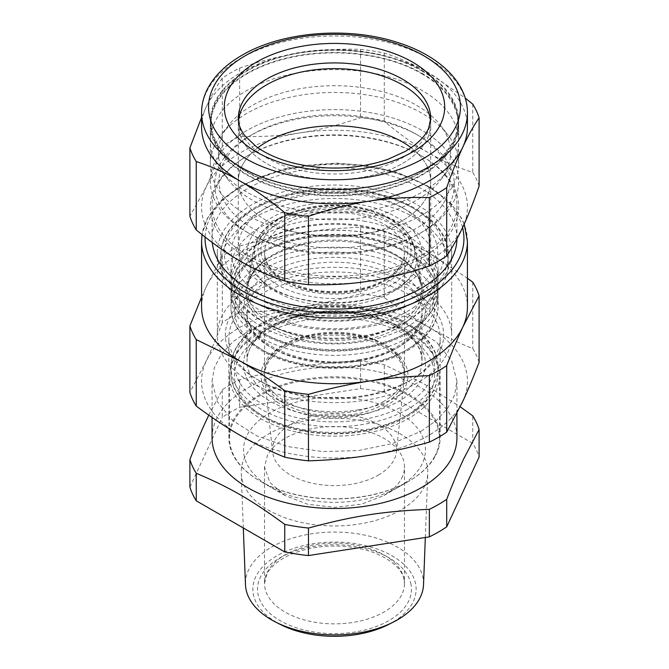<?xml version="1.0" encoding="UTF-8"?>
<svg xmlns="http://www.w3.org/2000/svg" width="669" height="669" viewBox="0 0 669 669"><rect width="100%" height="100%" fill="white"/><g stroke="black" fill="none" stroke-linecap="round" stroke-linejoin="round"><path stroke-width="0.5" stroke-dasharray="3.35 2.51" d="M260.291 332.694A104.949 60.595 180 0 1 374.665 319.556A104.949 60.595 180 0 1 439.449 375.543A104.949 60.595 180 0 1 408.709 418.384A104.949 60.595 180 0 1 294.335 431.522A104.949 60.595 180 0 1 229.551 375.543A104.949 60.595 180 0 1 260.291 332.694M285.027 346.977A69.969 40.391 180 0 1 363.259 338.715A69.969 40.391 180 0 1 404.335 378.035A69.969 40.391 180 0 1 383.973 404.101A69.969 40.391 180 0 1 309.739 413.317A69.969 40.391 180 0 1 264.665 378.035A69.969 40.391 180 0 1 285.027 346.977M434.775 456.25A104.949 60.595 180 0 1 408.709 481.22L408.709 481.22A104.949 60.595 180 0 1 260.291 481.22A104.949 60.595 180 0 1 229.551 438.379A104.949 60.595 180 0 1 260.291 395.538A104.949 60.595 180 0 1 374.665 382.4A104.949 60.595 180 0 1 439.449 438.379A104.949 60.595 180 0 1 434.775 456.25M378.345 475.115A62.008 35.8 0 0 0 396.391 452.018A62.008 35.8 0 0 0 359.989 417.172A62.008 35.8 0 0 0 290.655 424.489A62.008 35.8 0 0 0 272.609 452.018A62.008 35.8 0 0 0 312.557 483.286A62.008 35.8 0 0 0 378.345 475.115M398.816 486.94L408.709 481.22L398.816 486.932A90.959 52.517 0 0 0 398.816 486.932A90.959 52.517 0 0 0 421.411 465.298A90.959 52.517 0 0 0 381.455 404.829A90.959 52.517 0 0 0 270.184 412.673A90.959 52.517 -0 0 0 270.184 486.932A90.959 52.517 -0 0 0 398.816 486.94M430.702 247.003L430.702 181.307A96.202 55.544 180 0 1 402.529 220.586A96.202 55.544 -0 0 0 430.702 181.307A96.202 55.544 -0 0 0 411.134 147.732A96.202 55.544 180 0 1 430.702 181.307L430.702 124.183A96.202 55.544 180 0 1 371.312 175.495A96.202 55.544 180 0 1 266.471 163.453A96.202 55.544 180 0 1 238.298 124.183L238.298 118.472A96.202 55.544 0 0 0 287.586 166.957A96.202 55.544 0 0 0 384.943 165.761A96.202 55.544 0 0 0 402.529 157.742A96.202 55.544 0 0 0 430.702 118.472L430.702 124.183A96.202 55.544 180 0 0 430.552 121.081A96.202 55.544 180 0 1 430.702 124.183A96.202 55.544 180 0 1 402.529 163.453A96.202 55.544 180 0 1 297.688 175.495A96.202 55.544 180 0 1 238.298 124.183A96.202 55.544 180 0 1 238.448 121.081A96.202 55.544 180 0 0 238.298 124.183L238.298 181.307A96.202 55.544 180 0 1 257.866 147.732A96.202 55.544 -0 0 0 238.298 181.307A96.202 55.544 -0 0 0 297.688 232.62A96.202 55.544 -0 0 0 402.529 220.586A96.202 55.544 180 0 1 297.688 232.62A96.202 55.544 180 0 1 238.298 181.307L238.298 247.003A96.202 55.544 -0 0 0 297.688 298.315A96.202 55.544 -0 0 0 402.529 286.282A96.202 55.544 -0 0 0 416.737 275.82A96.202 55.544 -0 0 0 430.702 247.003A96.202 55.544 -0 0 0 402.529 207.733A96.202 55.544 -0 0 0 266.471 207.733L266.471 207.733A96.202 55.544 -0 0 0 238.298 247.003M422.315 232.009A124.191 71.7 180 0 1 286.976 247.547A124.191 71.7 180 0 1 210.309 181.307A124.191 71.7 180 0 1 246.685 130.606A124.191 71.7 180 0 1 382.024 115.068A124.191 71.7 180 0 1 458.691 181.307A124.191 71.7 180 0 1 422.315 232.009L422.315 232.009A124.191 71.7 180 0 1 246.685 232.009A124.191 71.7 180 0 1 210.309 181.307A124.191 71.7 180 0 1 217.659 157.014A124.191 71.7 180 0 1 246.685 130.606A124.191 71.7 180 0 1 382.024 115.068A124.191 71.7 180 0 1 458.691 181.307A124.191 71.7 180 0 1 422.315 232.009L419.22 233.79A119.818 69.175 0 0 0 419.22 135.966A119.818 69.175 0 0 0 249.78 135.966L249.78 135.966A119.818 69.175 0 0 0 221.774 161.446A119.818 69.175 0 0 0 249.78 233.79A119.818 69.175 0 0 0 417.004 235.036A119.818 69.175 0 0 0 419.22 233.79L422.315 232.009M246.685 73.481A124.191 71.7 180 0 1 382.024 57.944A124.191 71.7 180 0 1 458.691 124.183A124.191 71.7 180 0 1 422.315 174.885A124.191 71.7 180 0 1 286.976 190.422A124.191 71.7 180 0 1 210.309 124.183A124.191 71.7 180 0 1 246.685 73.481M422.315 214.866A124.191 71.7 180 0 1 215.334 184.36A124.191 71.7 180 0 1 210.309 164.173A124.191 71.7 180 0 1 221.13 134.895A124.191 71.7 180 0 1 246.685 113.471A124.191 71.7 180 0 1 447.87 134.895A124.191 71.7 180 0 1 453.666 143.986A124.191 71.7 180 0 1 458.691 164.173A124.191 71.7 180 0 1 422.315 214.866M453.666 121.131A124.191 71.7 180 0 1 458.691 141.318A124.191 71.7 180 0 1 447.87 170.587A124.191 71.7 180 0 1 422.315 192.02A124.191 71.7 180 0 1 221.13 170.587A124.191 71.7 180 0 1 215.334 161.505A124.191 71.7 180 0 1 210.309 141.318A124.191 71.7 180 0 1 246.685 90.624A124.191 71.7 180 0 1 453.666 121.131M445.914 133.875A116.113 67.034 180 0 1 440.495 180.112A116.113 67.034 180 0 1 334.5 219.783A116.113 67.034 180 0 1 228.505 180.112A116.113 67.034 180 0 1 223.086 171.615A116.113 67.034 180 0 1 228.505 125.379A116.113 67.034 180 0 1 334.5 85.707A116.113 67.034 180 0 1 440.495 125.379A116.113 67.034 180 0 1 445.914 133.875M212.065 437.81A122.435 70.688 180 0 1 215.518 421.127A122.435 70.688 180 0 1 247.923 387.819A122.435 70.688 180 0 1 381.355 372.499A122.435 70.688 180 0 1 456.935 437.81M208.778 415.165L222.292 389.801A146.929 84.829 180 0 1 230.604 384.583A146.929 84.829 180 0 1 239.644 379.783C285.053 367.557 315.124 362.899 360.541 361.076A146.929 84.829 180 0 1 384.249 364.747L423.067 383.362L460.222 406.777M421.077 431.237L436.305 420.525L447.62 408.307L454.586 395.045L456.935 381.255L451.667 360.733L436.305 341.976L412.171 326.606L381.355 315.944L346.5 310.901L310.617 311.921L276.782 318.912L247.923 331.264L232.695 341.976L221.38 354.202L214.415 367.465L212.065 381.255L217.333 401.768L232.695 420.525L256.829 435.895L287.645 446.558L322.5 451.6L358.383 450.58L392.218 443.597L421.077 431.237M222.292 389.801L222.292 417.322A146.929 84.829 180 0 1 230.604 412.104A146.929 84.829 180 0 1 239.644 407.304L360.541 388.597A146.929 84.829 180 0 1 384.249 392.268L472.749 443.363A146.929 84.829 180 0 1 479.104 457.052M189.896 487.116L222.292 417.322M360.767 420.4A93.3 53.863 180 0 1 427.775 473.267A93.3 53.863 180 0 1 400.472 510.171A93.3 53.863 180 0 1 308.233 523.768A93.3 53.863 180 0 1 241.225 473.267A93.3 53.863 180 0 1 268.528 433.997A93.3 53.863 180 0 1 360.767 420.4M472.749 443.363L472.749 415.842M384.249 392.268L384.249 364.747M360.541 388.597L360.541 361.076M239.644 379.783L239.644 407.304M479.104 362.33A146.929 84.829 0 0 0 472.749 348.641C456.601 341.984 441.849 334.768 428.503 326.982A132.93 76.751 -0 0 0 300.097 307.121A132.93 76.751 -0 0 0 206.947 359.646A132.93 76.751 -0 0 0 206.094 361.385A132.93 76.751 -0 0 0 240.497 435.519A132.93 76.751 -0 0 0 368.903 455.388A132.93 76.751 -0 0 0 462.053 402.863A132.93 76.751 -0 0 0 462.906 401.116A132.93 76.751 -0 0 0 428.503 326.982C415.148 319.356 400.397 309.538 384.249 297.546A146.929 84.829 0 0 0 360.541 293.883C338.481 299.963 318.327 304.37 300.097 307.121C281.858 310.015 261.704 311.838 239.644 312.582A146.929 84.829 0 0 0 230.604 317.382A146.929 84.829 0 0 0 222.292 322.6L222.292 256.11A146.929 84.829 180 0 1 230.604 250.892A146.929 84.829 180 0 1 239.644 246.092C259.948 240.405 280.094 235.99 300.097 232.854C320.091 229.802 340.237 227.978 360.541 227.393L360.541 293.883M423.536 584.614A89.061 51.421 0 0 0 359.571 534.146A89.061 51.421 0 0 0 245.464 584.614M222.292 322.6C216.681 337.235 211.555 349.569 206.905 359.629L189.896 392.402M388.254 624.654A81.618 47.123 0 0 0 414.203 579.053A81.618 47.123 0 0 0 357.48 543.981A81.618 47.123 -0 0 0 262.959 566.509A81.618 47.123 -0 0 0 280.746 624.654M360.541 227.393A146.929 84.829 180 0 1 384.249 231.056C399.109 237.085 413.86 244.31 428.503 252.715L467.43 278.237M472.749 282.151L472.749 348.641M384.249 231.056L384.249 297.546M239.644 246.092L239.644 312.582M201.57 297.203L206.094 287.126L222.292 256.11M201.57 306.987A132.93 76.751 180 0 1 206.094 287.126A132.93 76.751 180 0 1 240.497 252.715A132.93 76.751 180 0 1 300.097 232.854A132.93 76.751 180 0 1 428.503 252.715A132.93 76.751 180 0 1 430.694 254.011A132.93 76.751 180 0 1 467.43 306.987M401.634 478.318A69.969 40.391 0 0 0 404.469 466.945A69.969 40.391 0 0 0 344.451 426.956A69.969 40.391 0 0 0 267.366 455.572L264.531 466.945L269.858 482.399L285.027 495.503L307.723 504.259L334.5 507.336L361.277 504.259L383.973 495.503L391.231 490.586C395.897 486.84 399.368 482.742 401.634 478.318M259.798 394.677A105.652 60.996 0 0 0 233.13 420.634A105.652 60.996 0 0 0 228.848 437.81A105.652 60.996 0 0 0 259.798 480.936A105.652 60.996 0 0 0 409.202 480.936L409.202 480.936A105.652 60.996 0 0 0 420.157 473.51A105.652 60.996 0 0 0 435.87 454.979A105.652 60.996 0 0 0 440.152 437.81A105.652 60.996 0 0 0 374.933 381.455A105.652 60.996 0 0 0 259.798 394.677M456.935 238.908A122.435 70.688 -0 0 0 456.935 238.432A122.435 70.688 -0 0 0 381.355 173.129A122.435 70.688 -0 0 0 247.923 188.449A122.435 70.688 -0 0 0 212.065 238.432A122.435 70.688 -0 0 0 212.265 242.538M409.202 380.962L409.202 380.962A105.652 60.996 0 0 0 440.152 337.837A105.652 60.996 0 0 0 374.933 281.482A105.652 60.996 0 0 0 259.798 294.703A105.652 60.996 0 0 0 249.846 301.343A105.652 60.996 0 0 0 228.848 337.837A105.652 60.996 0 0 0 259.798 380.962A105.652 60.996 0 0 0 409.202 380.962L411.678 379.54A109.147 63.011 0 0 0 411.678 290.421A109.147 63.011 0 0 0 257.322 290.421A109.147 63.011 0 0 0 247.037 297.279A109.147 63.011 0 0 0 257.322 379.54A109.147 63.011 0 0 0 411.678 379.54L409.202 380.962M247.923 155.601L247.923 155.601A122.435 70.688 -0 0 0 212.065 205.584A122.435 70.688 -0 0 0 287.645 270.895A122.435 70.688 -0 0 0 421.077 255.575A122.435 70.688 -0 0 0 456.935 205.584A122.435 70.688 -0 0 0 421.077 155.601A122.435 70.688 -0 0 0 289.451 139.854A122.435 70.688 -0 0 0 247.923 155.601L246.685 156.32A124.191 71.7 180 0 1 288.807 140.348A124.191 71.7 180 0 1 422.315 156.32A124.191 71.7 180 0 1 422.315 257.716A124.191 71.7 180 0 1 246.685 257.716A124.191 71.7 180 0 1 246.685 156.32L247.923 155.601M417.364 382.819A117.192 67.661 180 0 1 289.652 397.486A117.192 67.661 180 0 1 217.308 334.977A117.192 67.661 180 0 1 251.636 287.135A117.192 67.661 180 0 1 379.348 272.467A117.192 67.661 180 0 1 451.692 334.977A117.192 67.661 180 0 1 417.364 382.819M479.104 186.149A146.929 84.829 0 0 0 472.749 172.46C456.609 167.15 441.858 160.577 428.503 152.749C415.14 145.148 400.388 134.686 384.249 121.365A146.929 84.829 0 0 0 360.541 117.702C338.497 125.111 318.344 130.171 300.097 132.88A132.93 76.751 0 0 0 206.094 187.153A132.93 76.751 0 0 0 205.316 188.909A132.93 76.751 0 0 0 240.497 261.286A132.93 76.751 0 0 0 368.903 281.147A132.93 76.751 0 0 0 462.906 226.883A132.93 76.751 0 0 0 463.684 225.127A132.93 76.751 0 0 0 428.503 152.749A132.93 76.751 0 0 0 300.097 132.88C281.85 135.815 261.696 136.994 239.644 136.401A146.929 84.829 0 0 0 230.604 141.201A146.929 84.829 0 0 0 222.292 146.419C216.388 163.152 210.986 176.725 206.094 187.153L189.896 216.221M417.364 300.557A117.192 67.661 180 0 1 289.652 315.224A117.192 67.661 180 0 1 217.308 252.715A117.192 67.661 180 0 1 251.636 204.873A117.192 67.661 180 0 1 379.348 190.205A117.192 67.661 180 0 1 451.692 252.715A117.192 67.661 180 0 1 417.364 300.557M365.525 313.761A110.193 63.622 180 0 1 228.765 270.627A110.193 63.622 180 0 1 303.475 191.668A110.193 63.622 180 0 1 440.235 234.802A110.193 63.622 180 0 1 365.525 313.761M201.57 117.41L206.094 107.174C211.488 95.625 216.89 85.941 222.292 78.106A146.929 84.829 180 0 1 230.604 72.888A146.929 84.829 180 0 1 239.644 68.087C259.806 61.155 279.96 56.096 300.097 52.901C320.225 49.866 340.37 48.695 360.541 49.381L360.541 117.702M239.644 68.087L239.644 136.401M222.292 78.106L222.292 146.419M360.541 49.381A146.929 84.829 180 0 1 384.249 53.052C399.008 57.76 413.76 64.333 428.503 72.77L465.198 98.025M472.749 104.147L472.749 172.46M384.249 53.052L384.249 121.365M201.57 127.035A132.93 76.751 180 0 1 206.094 107.174A132.93 76.751 180 0 1 240.497 72.77A132.93 76.751 180 0 1 300.097 52.901A132.93 76.751 180 0 1 428.503 72.77A132.93 76.751 180 0 1 430.694 74.067A132.93 76.751 180 0 1 467.43 127.035M254.103 217.726A113.697 65.637 180 0 1 302.488 201.16A113.697 65.637 180 0 1 448.197 264.146A113.697 65.637 180 0 1 420.901 306.812A113.697 65.637 180 0 1 414.897 310.558A113.697 65.637 180 0 1 366.512 327.124A113.697 65.637 180 0 1 220.803 264.146A113.697 65.637 180 0 1 254.103 217.726M413.191 307.782A103.553 59.784 0 0 0 438.053 268.921A103.553 59.784 0 0 0 374.13 213.695A103.553 59.784 0 0 0 261.278 226.649A103.553 59.784 -0 0 0 230.947 268.921A103.553 59.784 -0 0 0 294.87 324.156A103.553 59.784 -0 0 0 407.722 311.194A103.553 59.784 0 0 0 413.191 307.782M363.652 221.063A103.553 59.784 180 0 1 438.053 278.421A103.553 59.784 180 0 1 407.722 320.694L407.722 320.694A103.553 59.784 180 0 1 305.348 335.788A103.553 59.784 180 0 1 261.278 320.694A103.553 59.784 180 0 1 230.947 278.421A103.553 59.784 180 0 1 261.278 236.149A103.553 59.784 180 0 1 363.652 221.063M306.335 336.708A100.049 57.76 0 0 0 405.247 322.124A100.049 57.76 0 0 0 405.247 240.439A100.049 57.76 0 0 0 362.665 225.854A100.049 57.76 0 0 0 263.753 240.439A100.049 57.76 0 0 0 263.753 322.124A100.049 57.76 0 0 0 306.335 336.708M407.722 326.413A103.553 59.784 180 0 1 305.348 341.499A103.553 59.784 180 0 1 230.947 284.133A103.553 59.784 180 0 1 261.278 241.86A103.553 59.784 180 0 1 363.652 226.774A103.553 59.784 180 0 1 407.722 241.86A103.553 59.784 180 0 1 438.053 284.133A103.553 59.784 180 0 1 407.722 326.413M261.278 241.86L263.753 240.439M405.247 333.547A100.049 57.76 180 0 1 263.753 333.547A100.049 57.76 180 0 1 263.753 251.862A100.049 57.76 180 0 1 405.247 251.862A100.049 57.76 180 0 1 405.247 333.547M421.821 73.766A123.489 71.299 180 0 1 457.989 124.183A123.489 71.299 180 0 1 381.756 190.046A123.489 71.299 180 0 1 247.179 174.592A123.489 71.299 180 0 1 211.011 124.183A123.489 71.299 180 0 1 287.244 58.312A123.489 71.299 180 0 1 421.821 73.766M421.821 70.914A123.489 71.299 180 0 1 457.989 121.323A123.489 71.299 180 0 1 381.756 187.195A123.489 71.299 180 0 1 247.179 171.741A123.489 71.299 180 0 1 211.011 121.323A123.489 71.299 180 0 1 287.244 55.46A123.489 71.299 180 0 1 421.821 70.914M246.685 70.63A124.191 71.7 180 0 1 382.024 55.084A124.191 71.7 180 0 1 458.691 121.323A124.191 71.7 180 0 1 422.315 172.025A124.191 71.7 180 0 1 286.976 187.571A124.191 71.7 180 0 1 210.309 121.323A124.191 71.7 180 0 1 246.685 70.63M252.874 134.176L249.78 135.966L252.865 134.176A115.444 66.649 180 0 1 416.135 134.176A115.444 66.649 180 0 1 416.126 228.438A115.444 66.649 180 0 1 413.994 229.634A115.444 66.649 180 0 1 251.82 227.828A115.444 66.649 180 0 1 252.865 134.176A115.444 66.649 180 0 1 252.874 134.176M261.529 210.584A103.202 59.583 180 0 1 407.471 210.584A103.202 59.583 180 0 1 422.724 283.631A103.202 59.583 180 0 1 407.471 294.845A103.202 59.583 180 0 1 261.529 294.845A103.202 59.583 180 0 1 261.529 210.584L266.471 207.733L261.529 210.584M309.906 204.329A87.338 50.426 180 0 1 403.884 222.091A87.338 50.426 180 0 1 408.935 279.098A87.338 50.426 180 0 1 389.684 291.801A87.338 50.426 180 0 1 359.094 301.1A87.338 50.426 180 0 1 260.065 279.098A87.338 50.426 180 0 1 309.906 204.329M386.448 295.163A82.22 47.474 -0 0 0 404.569 283.204A82.22 47.474 -0 0 0 416.26 253.35A82.22 47.474 -0 0 0 311.353 212.817A82.22 47.474 -0 0 0 252.74 253.35A82.22 47.474 -0 0 0 264.431 283.204A82.22 47.474 -0 0 0 357.647 303.918A82.22 47.474 -0 0 0 386.448 295.163M419.329 277.786A88.408 51.036 180 0 1 422.407 286.758A88.408 51.036 180 0 1 359.387 341.131A88.408 51.036 180 0 1 249.671 306.527A88.408 51.036 180 0 1 246.593 286.758A88.408 51.036 180 0 1 247.998 281.624A88.408 51.036 180 0 1 309.613 243.182A88.408 51.036 180 0 1 311.779 242.83A88.408 51.036 180 0 1 357.221 242.83A88.408 51.036 180 0 1 419.329 277.786M410.766 583.243A76.96 44.43 180 0 1 408.349 601.707A76.96 44.43 180 0 1 312.833 631.829A76.96 44.43 180 0 1 260.651 576.686A76.96 44.43 180 0 1 340.312 544.884A76.96 44.43 180 0 1 410.766 583.243M403.833 578.075A69.969 40.391 180 0 1 404.469 583.477A69.969 40.391 180 0 1 401.634 594.85A69.969 40.391 180 0 1 324.549 623.466A69.969 40.391 180 0 1 264.531 583.477A69.969 40.391 180 0 1 267.366 572.112A69.969 40.391 180 0 1 339.777 543.203A69.969 40.391 180 0 1 403.833 578.075M467.43 241.292A132.93 76.751 -0 0 0 385.369 170.386A132.93 76.751 -0 0 0 240.497 187.019A132.93 76.751 -0 0 0 201.57 241.292M462.572 227.602A129.435 74.727 0 0 0 375.209 167.501A129.435 74.727 0 0 0 242.972 185.597A129.435 74.727 0 0 0 205.09 237.035M366.512 318.561A113.697 65.637 180 0 1 220.803 255.575A113.697 65.637 180 0 1 302.488 192.588A113.697 65.637 180 0 1 448.197 255.575A113.697 65.637 180 0 1 366.512 318.561M467.43 112.76A132.93 76.751 0 0 0 385.369 41.846A132.93 76.751 0 0 0 240.497 58.487A132.93 76.751 0 0 0 201.57 112.76M407.722 332.125A103.553 59.784 180 0 1 294.87 345.079A103.553 59.784 180 0 1 230.947 289.853A103.553 59.784 180 0 1 261.278 247.572A103.553 59.784 180 0 1 374.13 234.618A103.553 59.784 180 0 1 438.053 289.853A103.553 59.784 180 0 1 407.722 332.125M261.278 253.292A103.553 59.784 0 0 0 230.947 295.564A103.553 59.784 0 0 0 294.87 350.799A103.553 59.784 0 0 0 407.722 337.837A103.553 59.784 0 0 0 438.053 295.564A103.553 59.784 0 0 0 374.13 240.33A103.553 59.784 0 0 0 261.278 253.292M407.722 349.26A103.553 59.784 180 0 1 294.87 362.222A103.553 59.784 180 0 1 230.947 306.987A103.553 59.784 180 0 1 261.278 264.715A103.553 59.784 180 0 1 374.13 251.753A103.553 59.784 180 0 1 438.053 306.987A103.553 59.784 180 0 1 407.722 349.26M405.247 350.69A100.049 57.76 180 0 1 263.753 350.69A100.049 57.76 180 0 1 263.753 268.997A100.049 57.76 180 0 1 405.247 268.997A100.049 57.76 180 0 1 405.247 350.69M360.106 360.231A90.959 52.517 180 0 1 247.221 324.624A90.959 52.517 180 0 1 308.894 259.455A90.959 52.517 180 0 1 421.779 295.062A90.959 52.517 180 0 1 360.106 360.231M359.119 361.151A87.455 50.493 180 0 1 247.045 312.699A87.455 50.493 180 0 1 309.881 264.247A87.455 50.493 180 0 1 421.955 312.699A87.455 50.493 180 0 1 359.119 361.151M359.119 409.704A87.455 50.493 180 0 1 247.045 361.26A87.455 50.493 180 0 1 309.881 312.808A87.455 50.493 180 0 1 421.955 361.26A87.455 50.493 180 0 1 359.119 409.704M360.106 414.504A90.959 52.517 180 0 1 247.221 378.897A90.959 52.517 180 0 1 308.894 313.728A90.959 52.517 180 0 1 421.779 349.327A90.959 52.517 180 0 1 360.106 414.504M405.247 404.962A100.049 57.76 180 0 1 263.753 404.962A100.049 57.76 180 0 1 263.753 323.269A100.049 57.76 180 0 1 405.247 323.269A100.049 57.76 180 0 1 405.247 404.962M407.722 409.244A103.553 59.784 180 0 1 294.87 422.206A103.553 59.784 180 0 1 230.947 366.972A103.553 59.784 180 0 1 261.278 324.699A103.553 59.784 180 0 1 374.13 311.737A103.553 59.784 180 0 1 438.053 366.972A103.553 59.784 180 0 1 407.722 409.244M407.722 414.956A103.553 59.784 180 0 1 294.87 427.917A103.553 59.784 180 0 1 230.947 372.683A103.553 59.784 180 0 1 261.278 330.411A103.553 59.784 180 0 1 374.13 317.449A103.553 59.784 180 0 1 438.053 372.683A103.553 59.784 180 0 1 407.722 414.956M405.247 416.386A100.049 57.76 180 0 1 263.753 416.386A100.049 57.76 180 0 1 263.753 334.692A100.049 57.76 180 0 1 405.247 334.692A100.049 57.76 180 0 1 405.247 416.386M386.448 405.531A73.465 42.415 180 0 1 282.552 405.531A73.465 42.415 180 0 1 282.552 345.547A73.465 42.415 180 0 1 386.448 345.547A73.465 42.415 180 0 1 386.448 405.531M417.991 276.13A87.012 50.234 0 0 0 331.122 240.071A87.012 50.234 0 0 0 249.361 279.91A87.012 50.234 0 0 0 247.973 284.961A87.012 50.234 0 0 0 251.009 304.412A87.012 50.234 0 0 0 351.417 339.551A87.012 50.234 0 0 0 421.027 284.961A87.012 50.234 0 0 0 417.991 276.13M383.973 401.249A69.969 40.391 180 0 1 307.723 410.005A69.969 40.391 180 0 1 264.531 372.683A69.969 40.391 180 0 1 285.027 344.117A69.969 40.391 180 0 1 361.277 335.361A69.969 40.391 180 0 1 404.469 372.683A69.969 40.391 180 0 1 383.973 401.249M257.682 265.309A80.063 46.22 180 0 1 254.889 247.413A80.063 46.22 180 0 1 327.325 206.261A80.063 46.22 180 0 1 411.318 239.285A80.063 46.22 180 0 1 414.111 247.413A80.063 46.22 180 0 1 365.057 295.021A80.063 46.22 180 0 1 272.116 281.264A80.063 46.22 180 0 1 257.682 265.309M285.027 224.157A69.969 40.391 0 0 0 264.531 252.715A69.969 40.391 0 0 0 307.723 290.037A69.969 40.391 0 0 0 383.973 281.281A69.969 40.391 0 0 0 404.469 252.715A69.969 40.391 0 0 0 361.277 215.401A69.969 40.391 0 0 0 285.027 224.157M261.002 262.315A76.6 44.221 180 0 1 312.933 207.423A76.6 44.221 180 0 1 407.998 237.411A76.6 44.221 180 0 1 369.965 289.058A76.6 44.221 180 0 1 274.808 277.576A76.6 44.221 180 0 1 261.002 262.315M386.448 279.851A73.465 42.415 180 0 1 282.552 279.851A73.465 42.415 180 0 1 282.552 219.867A73.465 42.415 180 0 1 386.448 219.867A73.465 42.415 180 0 1 386.448 279.851M439.449 375.543L439.449 438.379M229.551 375.543L229.551 438.379M396.391 452.018L404.335 378.035M272.609 452.018L264.665 378.035M270.184 486.932L260.291 481.22M210.309 164.173L210.309 121.323M458.691 164.173L458.691 121.323M458.691 124.183L458.691 141.318M210.309 124.183L210.309 141.318M228.505 125.379L221.13 134.895M440.495 125.379L447.87 134.895M440.495 180.112L447.87 170.587M228.505 180.112L221.13 170.587M456.935 413.417L456.935 381.255M212.065 417.448L212.065 381.255M425.333 537.491L427.775 473.267M243.307 527.975L241.225 473.267M264.531 466.945L264.531 583.477L266.889 574.144C269.139 569.62 273.119 565.297 278.814 561.166C286.491 555.73 296.216 551.649 307.999 548.923C322.893 545.645 338.062 545.168 353.525 547.501C381.113 551.423 401.726 566.208 403.959 579.128L404.469 583.477L404.469 466.945M464.202 224.04L461.627 218.303L451.207 203.677L432.258 188.14L396.575 172.05L366.729 165.377L335.01 163.06L284.35 168.805L241.225 185.422L220.829 200.575L207.323 218.395L202.046 234.627M383.973 495.503L409.202 480.936M285.027 495.503L259.798 480.936M440.152 437.81L440.152 337.837M228.848 437.81L228.848 337.837M212.065 238.432L212.065 205.584M456.935 238.432L456.935 205.584M259.798 380.962L257.322 379.54M421.077 155.601L422.315 156.32M217.308 252.715L217.308 334.977M451.692 252.715L451.692 334.977M448.197 264.146L448.197 255.575C450.304 211.245 371.596 178.013 302.89 191.075C255.826 198.626 220.26 225.52 220.803 255.575L220.803 264.146M438.053 268.921L438.053 278.421M230.947 268.921L230.947 278.421M405.247 322.124L407.722 320.694M263.753 322.124L261.278 320.694M405.247 240.439L407.722 241.86M230.947 284.133L230.947 289.853C230.546 316.119 260.049 339.768 300.247 347.696C336.557 355.398 379.691 349.812 406.995 333.722C419.195 326.664 427.951 318.218 433.261 308.392C436.431 302.396 438.028 296.216 438.053 289.853L438.053 284.133M262.005 251.686C249.771 258.769 240.999 267.249 235.689 277.108C232.553 283.079 230.972 289.225 230.947 295.564L230.947 306.987C230.546 333.254 260.049 356.912 300.247 364.831C336.557 372.533 379.691 366.947 406.995 350.865C419.195 343.799 427.951 335.353 433.261 325.527C436.431 319.539 438.028 313.36 438.053 306.987L438.053 295.564C436.263 270.945 417.824 252.849 382.718 241.283C344.192 228.982 292.897 233.339 262.005 251.686M457.989 121.323L457.989 124.183M211.011 121.323L211.011 124.183M249.78 233.79L246.685 232.009M359.521 359.638C305.307 370.35 244.11 342.587 247.045 312.699L247.045 361.26C246.125 341.349 272.425 320.167 309.479 314.321C363.693 303.609 424.89 331.372 421.955 361.26L421.955 312.699C422.875 332.61 396.575 353.792 359.521 359.638M416.135 134.176L419.22 135.966M402.529 207.733L407.471 210.584M262.005 323.094C249.771 330.177 240.999 338.656 235.689 348.516C232.553 354.486 230.972 360.633 230.947 366.972L230.947 372.683C230.546 398.95 260.049 422.607 300.247 430.527C336.557 438.228 379.691 432.642 406.995 416.561C419.195 409.495 427.951 401.049 433.261 391.223C436.431 385.235 438.028 379.055 438.053 372.683L438.053 366.972C438.454 340.705 408.951 317.047 368.753 309.12C332.443 301.426 289.309 307.012 262.005 323.094M404.569 283.204L408.935 279.098M264.431 283.204L260.065 279.098M416.26 253.35L422.407 286.758M252.74 253.35L246.593 286.758M357.221 242.83C388.38 248.391 408.7 259.697 418.192 276.732L421.027 284.961L414.111 247.413L411.117 238.682C401.4 218.755 369.179 204.948 335.211 204.998C295.706 204.396 258.786 222.928 254.889 247.413L247.973 284.961L249.261 280.278C257.172 261.537 278.011 249.052 311.779 242.83M284.3 345.722C271.154 353.734 264.564 362.723 264.531 372.683L264.531 252.715C265.451 269.047 280.102 281.08 308.484 288.799C334.099 294.828 365.675 290.973 384.7 279.675C397.846 271.664 404.436 262.683 404.469 252.715L404.469 372.683C405.305 356.995 383.872 339.752 353.608 335.269C327.082 331.607 303.977 335.094 284.3 345.722"/><path stroke-width="1" d="M266.471 84.904A96.202 55.544 180 0 1 368.82 72.294A96.202 55.544 180 0 1 430.552 121.081A96.202 55.544 180 0 0 402.529 84.904A96.202 55.544 180 0 0 300.18 72.294A96.202 55.544 180 0 0 238.448 121.081A96.202 55.544 180 0 1 266.471 84.904M266.471 142.037A96.202 55.544 180 0 1 411.134 147.732A96.202 55.544 -0 0 0 266.471 142.037A96.202 55.544 -0 0 0 257.866 147.732A96.202 55.544 180 0 1 266.471 142.037M460.222 406.777L472.749 415.842A146.929 84.829 180 0 1 479.104 429.531L463.717 458.825C458.583 469.671 452.913 483.169 446.708 499.325A146.929 84.829 180 0 1 438.396 504.543A146.929 84.829 180 0 1 429.356 509.343C383.947 511.166 353.876 515.816 308.459 528.05A146.929 84.829 180 0 1 284.751 524.379C251.511 499.986 229.5 487.275 196.251 473.284A146.929 84.829 180 0 1 189.896 459.595L189.896 487.116A146.929 84.829 0 0 0 196.251 500.805L196.251 473.284M456.935 413.417L456.935 437.81A122.435 70.688 180 0 1 453.482 454.485A122.435 70.688 180 0 1 421.077 487.793A122.435 70.688 180 0 1 287.645 503.113A122.435 70.688 180 0 1 212.065 437.81L212.065 417.448M208.778 415.165L205.283 422.599C200.641 432.651 195.515 444.985 189.896 459.595M429.356 509.343L429.356 536.864L308.459 555.571A146.929 84.829 0 0 1 284.751 551.9L284.751 524.379M308.459 555.571L308.459 528.05M429.356 536.864A146.929 84.829 0 0 0 438.396 532.064A146.929 84.829 0 0 0 446.708 526.846L446.708 499.325M479.104 429.531L479.104 457.052L446.708 526.846M284.751 551.9L196.251 500.805M243.307 527.975L245.464 584.614A89.061 51.421 0 0 0 275.845 622.17A89.061 51.421 0 0 0 309.429 632.824A89.061 51.421 0 0 0 350.481 634.07A89.061 51.421 0 0 0 393.155 622.17A89.061 51.421 0 0 0 423.536 584.614L425.333 537.491M462.906 401.116C467.79 390.663 473.192 377.734 479.104 362.33L479.104 295.84L462.906 326.848C457.546 338.439 452.152 351.367 446.708 365.634L446.708 432.124L462.906 401.116M284.751 457.178L284.751 390.688C269.891 379.557 255.14 369.748 240.497 361.26L196.251 339.593A146.929 84.829 180 0 1 189.896 325.912L189.896 392.402A146.929 84.829 0 0 0 196.251 406.083C212.399 418.083 227.151 427.892 240.497 435.519C253.852 443.304 268.603 450.53 284.751 457.178A146.929 84.829 0 0 0 308.459 460.849C330.519 460.105 350.665 458.282 368.903 455.388C387.142 452.645 407.287 448.23 429.356 442.15A146.929 84.829 0 0 0 438.396 437.35A146.929 84.829 0 0 0 446.708 432.124M275.845 622.17L280.746 624.654A81.618 47.123 -0 0 0 311.52 634.413A81.618 47.123 0 0 0 349.143 635.55A81.618 47.123 0 0 0 388.254 624.654L393.155 622.17M467.43 278.237L472.749 282.151A146.929 84.829 180 0 1 479.104 295.84M429.356 442.15L429.356 375.66C409.052 376.246 388.906 378.069 368.903 381.121C348.909 384.257 328.763 388.672 308.459 394.359L308.459 460.849M446.708 365.634A146.929 84.829 180 0 1 438.396 370.86L429.356 375.66M196.251 339.593L196.251 406.083M308.459 394.359A146.929 84.829 180 0 1 284.751 390.688M189.896 325.912L201.57 297.203M467.43 241.292L467.43 306.987A132.93 76.751 180 0 1 462.906 326.848A132.93 76.751 180 0 1 428.503 361.26A132.93 76.751 180 0 1 368.903 381.121A132.93 76.751 180 0 1 240.497 361.26A132.93 76.751 180 0 1 238.306 359.964A132.93 76.751 180 0 1 201.57 306.987L201.57 241.292A132.93 76.751 -0 0 0 277.1 310.516A132.93 76.751 -0 0 0 417.866 301.075A132.93 76.751 -0 0 0 428.503 295.564A132.93 76.751 -0 0 0 467.43 241.292L464.202 224.04M212.265 242.538A122.435 70.688 -0 0 0 290.948 304.504A122.435 70.688 -0 0 0 421.077 288.423A122.435 70.688 -0 0 0 456.935 238.908M463.717 225.11C468.367 215.025 473.493 202.038 479.104 186.149L479.104 117.836C473.702 125.663 468.3 135.355 462.906 146.904C457.512 158.603 452.11 172.176 446.708 187.629L446.708 255.951C452.612 247.221 458.014 237.528 462.906 226.883L463.717 225.11M446.708 187.629A146.929 84.829 180 0 1 438.396 192.848L429.356 197.648C409.194 196.962 389.04 198.133 368.903 201.168C348.775 204.363 328.63 209.422 308.459 216.355A146.929 84.829 180 0 1 284.751 212.683C269.992 200.349 255.24 189.896 240.497 181.307L238.281 180.045C224.282 172.226 210.275 166.071 196.251 161.589A146.929 84.829 180 0 1 189.896 147.899L189.896 216.221A146.929 84.829 0 0 0 196.251 229.91C212.391 243.223 227.142 253.685 240.497 261.286C253.86 269.114 268.612 275.687 284.751 281.005A146.929 84.829 0 0 0 308.459 284.668C330.503 285.262 350.656 284.082 368.903 281.147C387.15 278.438 407.304 273.378 429.356 265.969A146.929 84.829 0 0 0 438.396 261.169A146.929 84.829 0 0 0 446.708 255.951M189.896 147.899L201.57 117.41M465.198 98.025L472.749 104.147A146.929 84.829 180 0 1 479.104 117.836M308.459 216.355L308.459 284.668M429.356 197.648L429.356 265.969M196.251 161.589L196.251 229.91M284.751 212.683L284.751 281.005M467.43 112.76L467.43 127.035A132.93 76.751 180 0 1 462.906 146.904A132.93 76.751 180 0 1 428.503 181.307A132.93 76.751 180 0 1 368.903 201.168A132.93 76.751 180 0 1 240.497 181.307A132.93 76.751 180 0 1 238.306 180.011A132.93 76.751 180 0 1 201.57 127.035L201.57 112.76A132.93 76.751 0 0 0 279.567 182.645A132.93 76.751 0 0 0 422.03 170.52A132.93 76.751 0 0 0 428.503 167.024A132.93 76.751 0 0 0 467.43 112.76C467.664 82.128 438.262 54.716 395.956 41.955C346.768 26.283 281.574 31.794 241.952 55.284C226.189 64.383 214.816 75.388 207.833 88.308C203.685 96.177 201.595 104.322 201.57 112.76M205.09 237.035A129.435 74.727 0 0 0 277.518 305.532A129.435 74.727 0 0 0 415.666 296.643A129.435 74.727 0 0 0 426.028 291.274A129.435 74.727 0 0 0 462.572 227.602M417.423 161.764A125.939 72.712 0 0 0 423.552 158.461A125.939 72.712 0 0 0 423.552 55.627A125.939 72.712 0 0 0 245.448 55.627A125.939 72.712 0 0 0 242.529 156.713A125.939 72.712 0 0 0 417.423 161.764M392.277 161.221A110.193 63.622 0 0 0 412.422 152.03A110.193 63.622 0 0 0 412.422 62.058A110.193 63.622 0 0 0 256.578 62.058A110.193 63.622 0 0 0 248.032 146.486A110.193 63.622 0 0 0 392.277 161.221M266.471 79.193A96.202 55.544 0 0 0 238.298 118.472C238.089 123.681 240.263 129.426 244.837 135.707L256.06 146.444C266.287 153.979 279.558 159.732 295.882 163.704C327.785 170.687 358.358 169.274 387.594 159.456L405.422 151.336C417.782 143.852 425.551 136.066 428.72 127.98L430.702 118.472A96.202 55.544 0 0 0 371.312 67.151A96.202 55.544 0 0 0 266.471 79.193M202.046 234.627L201.57 241.292"/></g></svg>
